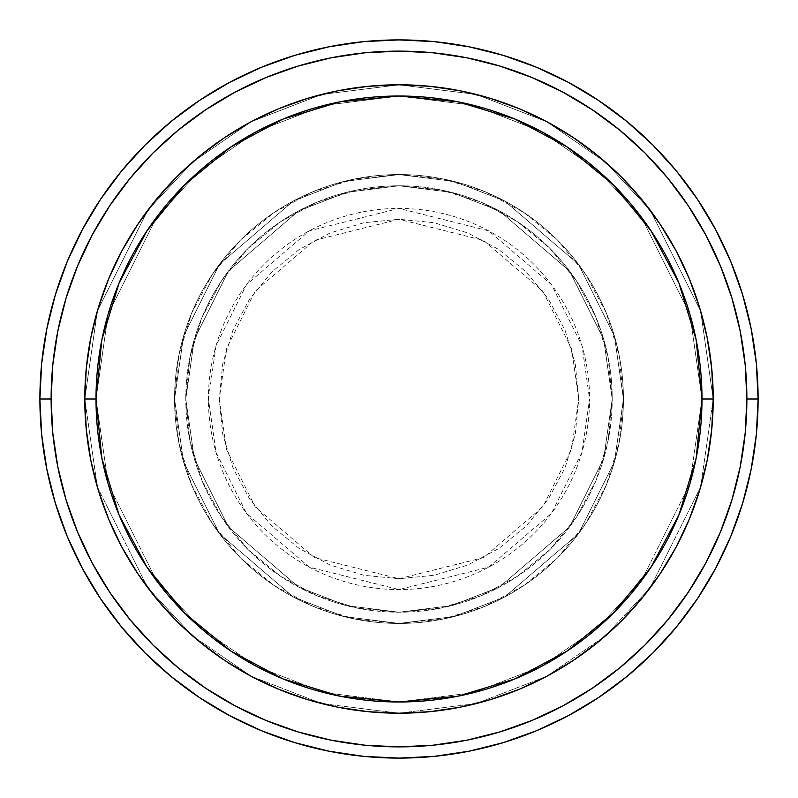 <?xml version="1.0" encoding="UTF-8"?>
<svg xmlns="http://www.w3.org/2000/svg" width="798" height="798" viewBox="0 0 798 798"><rect width="100%" height="100%" fill="white"/><g stroke="black" fill="none" stroke-linecap="round" stroke-linejoin="round"><path stroke-width="0.6" stroke-dasharray="3.99 2.99" d="M578.74 399L571.558 348.676L542.8 291.15L483.588 240.398L399 219.26L314.412 240.398L255.2 291.15L226.442 348.676L219.26 399L208.418 399L216.039 345.634L246.532 284.647L309.315 230.841L399 208.418L488.685 230.841L551.468 284.647L581.961 345.634L589.582 399L578.74 399L575.288 363.938L565.064 330.212L548.455 299.14L526.101 271.899L498.86 249.545L467.788 232.936L434.062 222.712L399 219.26L363.938 222.712L330.212 232.936L299.14 249.545L271.899 271.899L249.545 299.14L232.936 330.212L222.712 363.938L219.26 399L222.712 434.062L232.936 467.788L249.545 498.86L271.899 526.101L299.14 548.455L330.212 565.064L363.938 575.288L399 578.74L434.062 575.288L467.788 565.064L498.86 548.455L526.101 526.101L548.455 498.86L565.064 467.788L575.288 434.062L578.74 399L589.582 399A190.582 190.582 0 0 0 399 208.418A190.582 190.582 0 0 0 208.418 399L174.562 399L183.54 461.843L219.45 533.663L293.385 597.034L343.758 616.535L399 623.438L454.242 616.535L504.615 597.034L578.55 533.663L614.46 461.843L623.438 399L612.216 399L603.687 458.7L569.572 526.929L499.339 587.129L451.488 605.652L399 612.216L346.512 605.652L298.661 587.129L228.428 526.929L194.313 458.7L185.784 399L174.562 399L185.784 399L194.313 458.7L228.428 526.929L298.661 587.129L346.512 605.652L399 612.216L451.488 605.652L499.339 587.129L569.572 526.929L603.687 458.7L612.216 399L623.438 399L614.46 461.843L578.55 533.663L504.615 597.034L454.242 616.535L399 623.438L343.758 616.535L293.385 597.034L219.45 533.663L183.54 461.843L174.562 399L183.54 461.843L219.45 533.663L293.385 597.034L343.758 616.535L399 623.438L454.242 616.535L504.615 597.034L578.55 533.663L614.46 461.843L623.438 399L612.216 399L603.687 458.7L569.572 526.929L499.339 587.129L451.488 605.652L399 612.216L346.512 605.652L298.661 587.129L228.428 526.929L194.313 458.7L185.784 399L174.562 399L185.784 399L194.313 458.7L228.428 526.929L298.661 587.129L346.512 605.652L399 612.216L451.488 605.652L499.339 587.129L569.572 526.929L603.687 458.7L612.216 399L623.438 399L614.46 461.843L578.55 533.663L504.615 597.034L454.242 616.535L399 623.438L343.758 616.535L293.385 597.034L219.45 533.663L183.54 461.843L174.562 399L183.54 461.843L219.45 533.663L293.385 597.034L343.758 616.535L399 623.438L454.242 616.535L504.615 597.034L578.55 533.663L614.46 461.843L623.438 399L612.216 399L603.687 458.7L569.572 526.929L499.339 587.129L451.488 605.652L399 612.216L346.512 605.652L298.661 587.129L228.428 526.929L194.313 458.7L185.784 399L174.562 399L185.784 399L194.313 458.7L228.428 526.929L298.661 587.129L346.512 605.652L399 612.216L451.488 605.652L499.339 587.129L569.572 526.929L603.687 458.7L612.216 399L623.438 399L614.46 461.843L578.55 533.663L504.615 597.034L454.242 616.535L399 623.438L343.758 616.535L293.385 597.034L219.45 533.663L183.54 461.843L174.562 399A224.438 224.438 0 0 1 399 174.562A224.438 224.438 0 0 1 623.438 399A224.438 224.438 0 0 0 399 174.562A224.438 224.438 0 0 0 174.562 399A224.438 224.438 0 0 1 399 174.562A224.438 224.438 0 0 1 623.438 399A224.438 224.438 0 0 0 399 174.562A224.438 224.438 0 0 0 174.562 399A224.438 224.438 0 0 1 399 174.562A224.438 224.438 0 0 1 623.438 399L589.582 399L623.438 399A224.438 224.438 0 0 0 399 174.562A224.438 224.438 0 0 0 174.562 399A224.438 224.438 0 0 1 399 174.562A224.438 224.438 0 0 1 623.438 399A224.438 224.438 0 0 0 399 174.562A224.438 224.438 0 0 0 174.562 399A224.438 224.438 0 0 1 399 174.562A224.438 224.438 0 0 1 623.438 399A224.438 224.438 0 0 1 399 623.438A224.438 224.438 0 0 1 174.562 399A224.438 224.438 0 0 0 399 623.438A224.438 224.438 0 0 0 623.438 399A224.438 224.438 0 0 1 399 623.438A224.438 224.438 0 0 1 174.562 399A224.438 224.438 0 0 0 399 623.438A224.438 224.438 0 0 0 623.438 399A224.438 224.438 0 0 1 399 623.438A224.438 224.438 0 0 1 174.562 399L208.418 399A190.582 190.582 0 0 0 399 589.582A190.582 190.582 0 0 0 589.582 399L581.961 452.366L551.468 513.353L488.685 567.159L399 589.582L309.315 567.159L246.532 513.353L216.039 452.366L208.418 399L219.26 399L226.442 449.324L255.2 506.85L314.412 557.603L399 578.74L483.588 557.603L542.8 506.85L571.558 449.324L578.74 399M699.726 490.072L707.178 460.296L711.696 429.803L713.213 399L701.991 399A302.991 302.991 0 0 0 399 96.009A302.991 302.991 0 0 0 96.009 399L84.788 399A314.213 314.213 0 0 1 399 84.788A314.213 314.213 0 0 1 713.213 399L701.991 399L689.871 483.837L641.393 580.794L598.231 627.278L541.583 666.34L473.583 692.664L399 701.991L324.417 692.664L256.417 666.34L199.769 627.278L156.608 580.794L108.129 483.837L96.009 399L84.788 399L97.356 486.98L147.63 587.528L192.398 635.737L251.131 676.245L321.654 703.547L399 713.213L476.346 703.547L546.869 676.245L605.602 635.737L650.37 587.528L700.644 486.98L713.213 399L700.644 486.98L650.37 587.528L605.602 635.737L546.869 676.245L476.346 703.547L399 713.213L321.654 703.547L251.131 676.245L192.398 635.737L147.63 587.528L97.356 486.98L84.788 399L96.009 399L108.129 483.837L156.608 580.794L199.769 627.278L256.417 666.34L324.417 692.664L399 701.991L473.583 692.664L541.583 666.34L598.231 627.278L641.393 580.794L689.871 483.837L701.991 399L713.213 399L700.644 486.98L650.37 587.528L605.602 635.737L546.869 676.245L476.346 703.547L399 713.213L321.654 703.547L251.131 676.245L192.398 635.737L147.63 587.528L97.356 486.98L84.788 399L96.009 399L108.129 483.837L156.608 580.794L199.769 627.278L256.417 666.34L324.417 692.664L399 701.991L473.583 692.664L541.583 666.34L598.231 627.278L641.393 580.794L689.871 483.837L701.991 399L713.213 399L701.991 399L689.871 483.837L641.393 580.794L598.231 627.278L541.583 666.34L473.583 692.664L399 701.991L324.417 692.664L256.417 666.34L199.769 627.278L156.608 580.794L108.129 483.837L96.009 399L84.788 399L97.356 486.98L147.63 587.528L192.398 635.737L251.131 676.245L321.654 703.547L399 713.213L476.346 703.547L546.869 676.245L605.602 635.737L650.37 587.528L700.644 486.98L713.213 399A314.213 314.213 0 0 0 399 84.788A314.213 314.213 0 0 0 84.788 399A314.213 314.213 0 0 1 399 84.788A314.213 314.213 0 0 1 713.213 399A314.213 314.213 0 0 0 399 84.788A314.213 314.213 0 0 0 84.788 399A314.213 314.213 0 0 0 399 713.213A314.213 314.213 0 0 0 713.213 399L711.696 368.197L707.178 337.704L699.597 307.519M185.784 399A213.216 213.216 0 0 1 399 185.784A213.216 213.216 0 0 1 612.216 399A213.216 213.216 0 0 0 399 185.784A213.216 213.216 0 0 0 185.784 399L189.884 440.596L202.014 480.596L221.714 517.453L248.238 549.762L280.547 576.286L317.404 595.986L357.404 608.116L399 612.216L440.596 608.116L480.596 595.986L517.453 576.286L549.762 549.762L576.286 517.453L595.986 480.596L608.116 440.596L612.216 399L608.116 357.404L595.986 317.404L576.286 280.547L549.762 248.238L517.453 221.714L480.596 202.014L440.596 189.884L399 185.784L357.404 189.884L317.404 202.014L280.547 221.714L248.238 248.238L221.714 280.547L202.014 317.404L189.884 357.404L185.784 399A213.216 213.216 0 0 0 399 612.216A213.216 213.216 0 0 0 612.216 399A213.216 213.216 0 0 1 399 612.216A213.216 213.216 0 0 1 185.784 399L189.884 357.404L202.014 317.404L221.714 280.547L248.238 248.238L280.547 221.714L317.404 202.014L357.404 189.884L399 185.784L440.596 189.884L480.596 202.014L517.453 221.714L549.762 248.238L576.286 280.547L595.986 317.404L608.116 357.404L612.216 399L608.116 440.596L595.986 480.596L576.286 517.453L549.762 549.762L517.453 576.286L480.596 595.986L440.596 608.116L399 612.216L357.404 608.116L317.404 595.986L280.547 576.286L248.238 549.762L221.714 517.453L202.014 480.596L189.884 440.596L185.784 399L174.562 399L178.872 442.79L191.65 484.885L212.388 523.688L240.298 557.702L274.312 585.612L313.115 606.35L355.21 619.128L399 623.438L442.79 619.128L484.885 606.35L523.688 585.612L557.702 557.702L585.612 523.688L606.35 484.885L619.128 442.79L623.438 399L619.128 355.21L606.35 313.115L585.612 274.312L557.702 240.298L523.688 212.388L484.885 191.65L442.79 178.872L399 174.562L355.21 178.872L313.115 191.65L274.312 212.388L240.298 240.298L212.388 274.312L191.65 313.115L178.872 355.21L174.562 399A224.438 224.438 0 0 0 399 623.438A224.438 224.438 0 0 0 623.438 399A224.438 224.438 0 0 1 399 623.438A224.438 224.438 0 0 1 174.562 399A224.438 224.438 0 0 0 399 623.438A224.438 224.438 0 0 0 623.438 399A224.438 224.438 0 0 1 399 623.438A224.438 224.438 0 0 1 174.562 399L183.54 336.158L219.45 264.338L293.385 200.966L343.758 181.465L399 174.562L454.242 181.465L504.615 200.966L578.55 264.338L614.46 336.158L623.438 399L612.216 399L603.687 339.3L569.572 271.071L499.339 210.872L451.488 192.348L399 185.784L346.512 192.348L298.661 210.872L228.428 271.071L194.313 339.3L185.784 399L194.313 339.3L228.428 271.071L298.661 210.872L346.512 192.348L399 185.784L451.488 192.348L499.339 210.872L569.572 271.071L603.687 339.3L612.216 399L623.438 399L614.46 336.158L578.55 264.338L504.615 200.966L454.242 181.465L399 174.562L343.758 181.465L293.385 200.966L219.45 264.338L183.54 336.158L174.562 399L185.784 399L174.562 399L183.54 336.158L219.45 264.338L293.385 200.966L343.758 181.465L399 174.562L454.242 181.465L504.615 200.966L578.55 264.338L614.46 336.158L623.438 399L612.216 399L603.687 339.3L569.572 271.071L499.339 210.872L451.488 192.348L399 185.784L346.512 192.348L298.661 210.872L228.428 271.071L194.313 339.3L185.784 399L194.313 339.3L228.428 271.071L298.661 210.872L346.512 192.348L399 185.784L451.488 192.348L499.339 210.872L569.572 271.071L603.687 339.3L612.216 399L623.438 399L614.46 336.158L578.55 264.338L504.615 200.966L454.242 181.465L399 174.562L343.758 181.465L293.385 200.966L219.45 264.338L183.54 336.158L174.562 399L185.784 399L174.562 399L183.54 336.158L219.45 264.338L293.385 200.966L343.758 181.465L399 174.562L454.242 181.465L504.615 200.966L578.55 264.338L614.46 336.158L623.438 399L612.216 399L603.687 339.3L569.572 271.071L499.339 210.872L451.488 192.348L399 185.784L346.512 192.348L298.661 210.872L228.428 271.071L194.313 339.3L185.784 399L194.313 339.3L228.428 271.071L298.661 210.872L346.512 192.348L399 185.784L451.488 192.348L499.339 210.872L569.572 271.071L603.687 339.3L612.216 399L623.438 399L614.46 336.158L578.55 264.338L504.615 200.966L454.242 181.465L399 174.562L343.758 181.465L293.385 200.966L219.45 264.338L183.54 336.158L174.562 399L185.784 399M758.1 399A359.1 359.1 0 0 0 399 39.9A359.1 359.1 0 0 0 39.9 399A359.1 359.1 0 0 0 399 758.1A359.1 359.1 0 0 0 758.1 399M711.696 429.803L711.646 430.361M689.412 518.959L699.637 490.351M660.275 573.543L676.115 547.119L689.292 519.249M641.901 598.32L660.255 573.562M519.518 689.183L518.959 689.412M429.992 711.676L460.296 707.178L490.211 699.686M307.928 699.726L337.624 707.158M279.041 689.412L307.649 699.637M224.707 660.435L250.881 676.115L278.093 689.013M108.817 519.518L108.588 518.959M86.364 430.401L90.822 460.296L98.314 490.211M98.274 307.928L90.822 337.704L86.354 367.649M108.588 279.041L98.363 307.649M137.725 224.457L121.885 250.881L108.708 278.751M156.099 199.68L137.745 224.438M278.482 108.817L279.041 108.588M368.008 86.324L337.704 90.822L307.789 98.314M490.072 98.274L460.376 90.842M518.959 108.588L490.351 98.363M573.293 137.565L547.119 121.885L519.907 108.987M689.183 278.482L689.412 279.041M711.636 367.599L711.696 368.197M86.304 368.197L84.788 399L86.304 429.803M108.658 519.129L121.885 547.119L137.745 573.562L156.109 598.33L176.817 621.183L199.67 641.891L224.438 660.255M337.704 707.178L368.197 711.696L399 713.213L429.803 711.696M519.129 689.342L547.119 676.115L573.562 660.255L598.33 641.891L621.183 621.183L641.891 598.33M689.342 278.871L676.115 250.881L660.255 224.438L641.891 199.67L621.183 176.817L598.33 156.109L573.562 137.745M460.296 90.822L429.803 86.304L399 84.788L368.197 86.304M278.871 108.658L250.881 121.885L224.438 137.745L199.67 156.109L176.817 176.817L156.109 199.67M713.213 399A314.213 314.213 0 0 1 399 713.213A314.213 314.213 0 0 1 84.788 399A314.213 314.213 0 0 0 399 713.213A314.213 314.213 0 0 0 713.213 399L700.644 311.021L650.37 210.473L605.602 162.263L546.869 121.755L476.346 94.453L399 84.788L321.654 94.453L251.131 121.755L192.398 162.263L147.63 210.473L97.356 311.021L84.788 399L96.009 399L101.835 339.888L119.072 283.051L147.071 230.672L184.757 184.757L230.672 147.071L283.051 119.072L339.888 101.835L399 96.009L458.112 101.835L514.949 119.072L567.328 147.071L613.243 184.757L650.929 230.672L678.928 283.051L696.165 339.888L701.991 399L696.165 458.112L678.928 514.949L650.929 567.328L613.243 613.243L567.328 650.929L514.949 678.928L458.112 696.165L399 701.991L339.888 696.165L283.051 678.928L230.672 650.929L184.757 613.243L147.071 567.328L119.072 514.949L101.835 458.112L96.009 399L108.129 314.163L156.608 217.206L199.769 170.722L256.417 131.66L324.417 105.336L399 96.009L473.583 105.336L541.583 131.66L598.231 170.722L641.393 217.206L689.871 314.163L701.991 399L713.213 399L701.991 399L689.871 314.163L641.393 217.206L598.231 170.722L541.583 131.66L473.583 105.336L399 96.009L324.417 105.336L256.417 131.66L199.769 170.722L156.608 217.206L108.129 314.163L96.009 399L84.788 399L97.356 311.021L147.63 210.473L192.398 162.263L251.131 121.755L321.654 94.453L399 84.788L476.346 94.453L546.869 121.755L605.602 162.263L650.37 210.473L700.644 311.021L713.213 399L701.991 399L689.871 314.163L641.393 217.206L598.231 170.722L541.583 131.66L473.583 105.336L399 96.009L324.417 105.336L256.417 131.66L199.769 170.722L156.608 217.206L108.129 314.163L96.009 399L84.788 399L97.356 311.021L147.63 210.473L192.398 162.263L251.131 121.755L321.654 94.453L399 84.788L476.346 94.453L546.869 121.755L605.602 162.263L650.37 210.473L700.644 311.021L713.213 399L700.644 311.021L650.37 210.473L605.602 162.263L546.869 121.755L476.346 94.453L399 84.788L321.654 94.453L251.131 121.755L192.398 162.263L147.63 210.473L97.356 311.021L84.788 399L96.009 399L108.129 314.163L156.608 217.206L199.769 170.722L256.417 131.66L324.417 105.336L399 96.009L473.583 105.336L541.583 131.66L598.231 170.722L641.393 217.206L689.871 314.163L701.991 399L713.213 399A314.213 314.213 0 0 1 399 713.213A314.213 314.213 0 0 1 84.788 399L96.009 399A302.991 302.991 0 0 0 399 701.991A302.991 302.991 0 0 0 701.991 399L713.213 399"/><path stroke-width="1.2" d="M84.788 399L96.009 399A302.991 302.991 0 0 1 399 96.009A302.991 302.991 0 0 1 701.991 399L713.213 399A314.213 314.213 0 0 0 399 84.788A314.213 314.213 0 0 0 84.788 399A314.213 314.213 0 0 1 399 84.788A314.213 314.213 0 0 1 713.213 399A314.213 314.213 0 0 1 399 713.213A314.213 314.213 0 0 1 84.788 399L86.304 368.197L90.822 337.704L98.314 307.789L108.708 278.751L121.885 250.881L137.745 224.438L156.109 199.67L176.817 176.817L199.67 156.109L224.438 137.745L250.881 121.885L278.751 108.708L307.789 98.314L337.704 90.822L368.197 86.304L399 84.788L429.803 86.304L460.296 90.822L490.211 98.314L519.249 108.708L547.119 121.885L573.562 137.745L598.33 156.109L621.183 176.817L641.891 199.67L660.255 224.438L676.115 250.881L689.292 278.751L699.686 307.789L707.178 337.704L711.696 368.197L713.213 399L711.696 429.803L707.178 460.296L699.686 490.211L689.292 519.249L676.115 547.119L660.255 573.562L641.891 598.33L621.183 621.183L598.33 641.891L573.562 660.255L547.119 676.115L519.249 689.292L490.211 699.686L460.296 707.178L429.803 711.696L399 713.213L368.197 711.696L337.704 707.178L307.789 699.686L278.751 689.292L250.881 676.115L224.438 660.255L199.67 641.891L176.817 621.183L156.109 598.33L137.745 573.562L121.885 547.119L108.708 519.249L98.314 490.211L90.822 460.296L86.304 429.803L84.788 399A314.213 314.213 0 0 0 399 713.213A314.213 314.213 0 0 0 713.213 399L701.991 399L696.165 339.888L678.928 283.051L650.929 230.672L613.243 184.757L567.328 147.071L514.949 119.072L458.112 101.835L399 96.009L339.888 101.835L283.051 119.072L230.672 147.071L184.757 184.757L147.071 230.672L119.072 283.051L101.835 339.888L96.009 399L101.835 458.112L119.072 514.949L147.071 567.328L184.757 613.243L230.672 650.929L283.051 678.928L339.888 696.165L399 701.991L458.112 696.165L514.949 678.928L567.328 650.929L613.243 613.243L650.929 567.328L678.928 514.949L696.165 458.112L701.991 399A302.991 302.991 0 0 1 399 701.991A302.991 302.991 0 0 1 96.009 399L84.788 399M39.9 399L51.122 399A347.878 347.878 0 0 1 399 51.122A347.878 347.878 0 0 1 746.878 399L758.1 399A359.1 359.1 0 0 0 399 39.9A359.1 359.1 0 0 0 39.9 399A359.1 359.1 0 0 1 399 39.9A359.1 359.1 0 0 1 758.1 399A359.1 359.1 0 0 1 399 758.1A359.1 359.1 0 0 1 39.9 399L41.626 363.798L46.803 328.946L55.361 294.761L67.232 261.574L82.304 229.724L100.418 199.49L121.416 171.191L145.076 145.076L171.191 121.416L199.49 100.418L229.724 82.304L261.574 67.232L294.761 55.361L328.946 46.803L363.798 41.626L399 39.9L434.202 41.626L469.054 46.803L503.239 55.361L536.426 67.232L568.276 82.304L598.51 100.418L626.809 121.416L652.924 145.076L676.584 171.191L697.582 199.49L715.696 229.724L730.769 261.574L742.639 294.761L751.197 328.946L756.374 363.798L758.1 399L756.374 434.202L751.197 469.054L742.639 503.239L730.769 536.426L715.696 568.276L697.582 598.51L676.584 626.809L652.924 652.924L626.809 676.584L598.51 697.582L568.276 715.696L536.426 730.769L503.239 742.639L469.054 751.197L434.202 756.374L399 758.1L363.798 756.374L328.946 751.197L294.761 742.639L261.574 730.769L229.724 715.696L199.49 697.582L171.191 676.584L145.076 652.924L121.416 626.809L100.418 598.51L82.304 568.276L67.232 536.426L55.361 503.239L46.803 469.054L41.626 434.202L39.9 399A359.1 359.1 0 0 0 399 758.1A359.1 359.1 0 0 0 758.1 399L746.878 399L745.202 364.905L740.195 331.13L731.896 298.013L720.395 265.874L705.801 235.011L688.255 205.724L667.916 178.313L644.984 153.017L619.687 130.084L592.276 109.745L562.989 92.199L532.126 77.606L499.987 66.104L466.87 57.805L433.095 52.798L399 51.122L364.905 52.798L331.13 57.805L298.013 66.104L265.874 77.606L235.011 92.199L205.724 109.745L178.313 130.084L153.017 153.017L130.084 178.313L109.745 205.724L92.199 235.011L77.606 265.874L66.104 298.013L57.805 331.13L52.798 364.905L51.122 399L52.798 433.095L57.805 466.87L66.104 499.987L77.606 532.126L92.199 562.989L109.745 592.276L130.084 619.687L153.017 644.984L178.313 667.916L205.724 688.255L235.011 705.801L265.874 720.395L298.013 731.896L331.13 740.195L364.905 745.202L399 746.878L433.095 745.202L466.87 740.195L499.987 731.896L532.126 720.395L562.989 705.801L592.276 688.255L619.687 667.916L644.984 644.984L667.916 619.687L688.255 592.276L705.801 562.989L720.395 532.126L731.896 499.987L740.195 466.87L745.202 433.095L746.878 399A347.878 347.878 0 0 1 399 746.878A347.878 347.878 0 0 1 51.122 399L39.9 399M98.314 490.211L108.708 519.249M490.211 699.686L519.249 689.292M699.686 307.789L689.292 278.751M307.789 98.314L278.751 108.708"/></g></svg>
